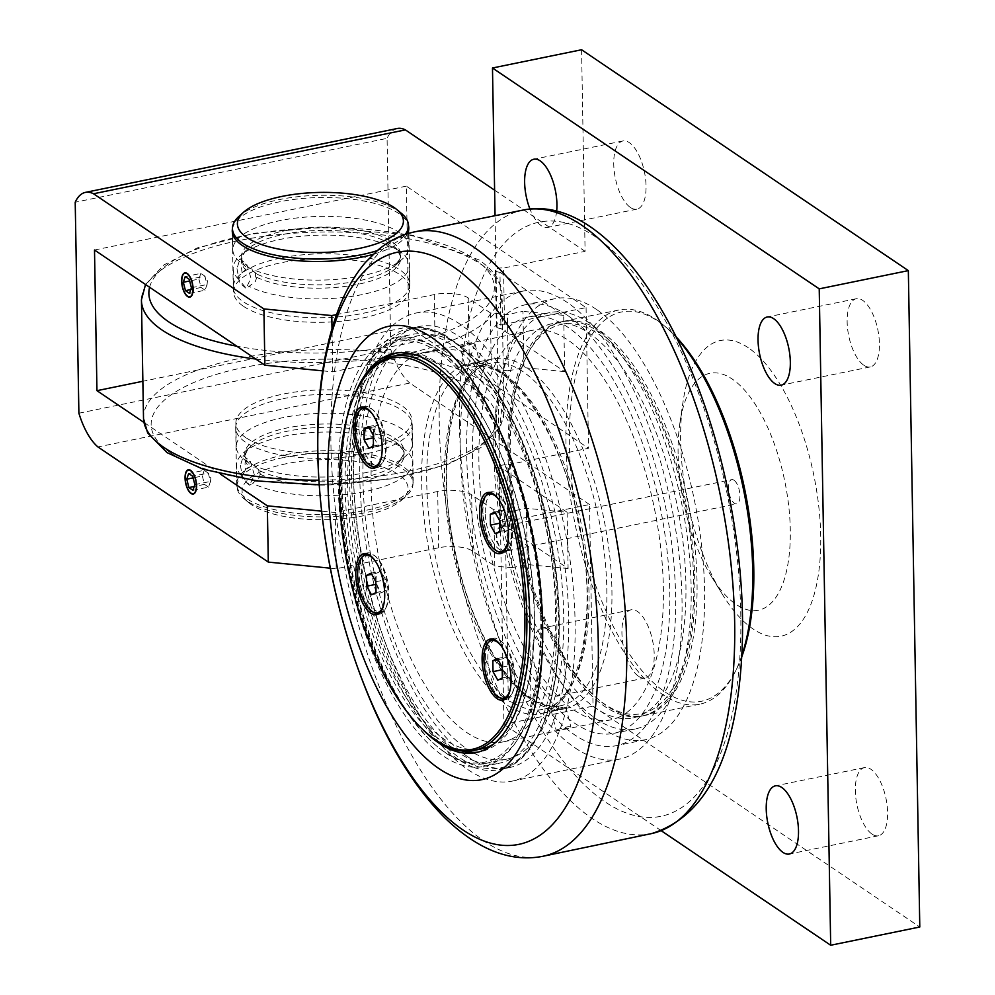 <?xml version="1.0" encoding="UTF-8"?>
<svg xmlns="http://www.w3.org/2000/svg" width="995" height="995" viewBox="0 0 995 995"><rect width="100%" height="100%" fill="white"/><g stroke="black" fill="none" stroke-linecap="round" stroke-linejoin="round"><path stroke-width="0.75" stroke-dasharray="4.97 3.73" d="M473.931 767.431A225.106 96.204 -101.6 0 0 499.129 769.682A225.106 96.204 -101.6 0 0 548.208 529.85A225.106 96.204 -101.6 0 0 408.796 328.624A225.106 96.204 -101.6 0 0 351.384 512.276A225.106 96.204 -101.6 0 0 457.625 758.961A225.106 96.204 -101.6 0 0 473.931 767.431M474.714 761.051A218.813 93.518 78.4 0 1 358.859 540.26A218.813 93.518 78.4 0 1 411.395 334.519A218.813 93.518 78.4 0 1 435.885 336.696A218.813 93.518 78.4 0 1 551.74 557.486A218.813 93.518 78.4 0 1 499.204 763.24A218.813 93.518 78.4 0 1 474.714 761.051M420.3 339.892A218.813 93.518 78.4 0 1 536.156 560.683A218.813 93.518 78.4 0 1 483.62 766.436A218.813 93.518 78.4 0 1 459.118 764.247A218.813 93.518 78.4 0 1 343.263 543.457A218.813 93.518 78.4 0 1 395.799 337.703A218.813 93.518 78.4 0 1 420.3 339.892M462.289 751.014A203.726 87.062 78.4 0 1 457.775 749.621A203.726 87.062 78.4 0 1 353.436 564.662A203.726 87.062 78.4 0 1 382.254 360.277M396.607 353.014A203.726 87.062 78.4 0 1 398.821 352.491A203.726 87.062 78.4 0 1 421.631 354.531A203.726 87.062 78.4 0 1 529.502 560.085A203.726 87.062 78.4 0 1 480.585 751.648A203.726 87.062 78.4 0 1 478.346 752.046M422.129 728.912A203.726 87.062 78.4 0 1 354.009 396.383M596.428 309.408A225.106 96.204 -101.6 0 0 554.924 298.699A225.106 96.204 -101.6 0 0 498.607 493.022A225.106 96.204 -101.6 0 0 603.754 729.024A225.106 96.204 -101.6 0 0 645.27 739.745A225.106 96.204 -101.6 0 0 701.587 545.422A225.106 96.204 -101.6 0 0 596.428 309.408M467.874 756.859A225.106 96.204 -101.6 0 0 509.378 767.58A225.106 96.204 -101.6 0 0 565.695 573.257A225.106 96.204 -101.6 0 0 460.548 337.243A225.106 96.204 -101.6 0 0 419.044 326.534A225.106 96.204 -101.6 0 0 362.727 520.858A225.106 96.204 -101.6 0 0 467.874 756.859M460.324 324.345A238.937 102.112 -101.6 0 0 416.271 312.977A238.937 102.112 -101.6 0 0 356.484 519.241A238.937 102.112 -101.6 0 0 468.098 769.757A238.937 102.112 -101.6 0 0 512.151 781.125A238.937 102.112 -101.6 0 0 571.938 574.861A238.937 102.112 -101.6 0 0 460.324 324.345M575.023 747.854A238.937 102.112 -101.6 0 0 619.077 759.222A238.937 102.112 -101.6 0 0 678.864 552.959A238.937 102.112 -101.6 0 0 567.249 302.443A238.937 102.112 -101.6 0 0 523.196 291.075A238.937 102.112 -101.6 0 0 463.409 497.338A238.937 102.112 -101.6 0 0 575.023 747.854M567.473 315.34A225.106 96.204 -101.6 0 0 525.969 304.632A225.106 96.204 -101.6 0 0 469.652 498.955A225.106 96.204 -101.6 0 0 574.799 734.957A225.106 96.204 -101.6 0 0 616.303 745.678A225.106 96.204 -101.6 0 0 672.62 551.354A225.106 96.204 -101.6 0 0 567.473 315.34M361.496 573.928A29.427 12.574 78.4 0 1 369.244 554.352A29.427 12.574 78.4 0 1 375.762 556.591A29.427 12.574 78.4 0 1 388.796 592.411A29.427 12.574 78.4 0 1 388.796 592.435A29.427 12.574 78.4 0 1 386.172 607.398A29.427 12.574 78.4 0 1 381.048 612.012A29.427 12.574 78.4 0 1 361.496 573.928M365.712 553.543A31.193 13.333 78.4 0 1 367.329 552.946A31.193 13.333 78.4 0 1 374.244 555.309A31.193 13.333 78.4 0 1 388.062 593.281A31.193 13.333 78.4 0 1 385.276 609.164A31.193 13.333 78.4 0 1 379.841 614.052A31.193 13.333 78.4 0 1 378.125 614.151M374.132 612.597A31.193 13.333 78.4 0 1 359.12 573.717A31.193 13.333 78.4 0 1 362.653 556.541M358.934 427.44A29.427 12.574 78.4 0 1 366.682 407.838A29.427 12.574 78.4 0 1 373.212 410.064A29.427 12.574 78.4 0 1 386.247 445.897A29.427 12.574 78.4 0 1 383.622 460.884A29.427 12.574 78.4 0 1 378.498 465.498A29.427 12.574 78.4 0 1 358.934 427.44M363.15 407.03A31.193 13.333 78.4 0 1 364.767 406.433A31.193 13.333 78.4 0 1 371.682 408.796A31.193 13.333 78.4 0 1 385.5 446.767A31.193 13.333 78.4 0 1 382.714 462.65A31.193 13.333 78.4 0 1 377.292 467.538A31.193 13.333 78.4 0 1 375.563 467.625M371.583 466.083A31.193 13.333 78.4 0 1 356.558 427.203A31.193 13.333 78.4 0 1 360.09 410.015M487.824 659.337A29.427 12.574 78.4 0 1 495.572 639.748A29.427 12.574 78.4 0 1 502.102 641.974A29.427 12.574 78.4 0 1 515.136 677.806A29.427 12.574 78.4 0 1 512.5 692.781A29.427 12.574 78.4 0 1 507.388 697.395A29.427 12.574 78.4 0 1 487.824 659.337M492.04 638.927A31.193 13.333 78.4 0 1 493.657 638.342A31.193 13.333 78.4 0 1 500.572 640.705A31.193 13.333 78.4 0 1 514.39 678.677A31.193 13.333 78.4 0 1 511.604 694.547A31.193 13.333 78.4 0 1 506.181 699.448A31.193 13.333 78.4 0 1 504.453 699.535M500.46 697.98A31.193 13.333 78.4 0 1 485.448 659.113A31.193 13.333 78.4 0 1 488.98 641.924M485.262 512.823A29.427 12.574 78.4 0 1 493.01 493.234A29.427 12.574 78.4 0 1 499.54 495.46A29.427 12.574 78.4 0 1 512.574 531.28A29.427 12.574 78.4 0 1 509.95 546.267A29.427 12.574 78.4 0 1 504.826 550.882A29.427 12.574 78.4 0 1 485.262 512.823M489.478 492.413A31.193 13.333 78.4 0 1 491.107 491.828A31.193 13.333 78.4 0 1 498.022 494.192A31.193 13.333 78.4 0 1 511.828 532.163A31.193 13.333 78.4 0 1 509.042 548.034A31.193 13.333 78.4 0 1 503.619 552.934A31.193 13.333 78.4 0 1 501.89 553.021M497.91 551.466A31.193 13.333 78.4 0 1 482.886 512.599A31.193 13.333 78.4 0 1 486.418 495.41M466.842 748.837A216.301 92.435 -101.6 0 0 506.729 759.135A216.301 92.435 -101.6 0 0 560.844 572.411A216.301 92.435 -101.6 0 0 459.802 345.626A216.301 92.435 -101.6 0 0 419.915 335.34A216.301 92.435 -101.6 0 0 365.799 522.064A216.301 92.435 -101.6 0 0 466.842 748.837M511.355 739.186A198.689 84.911 -101.6 0 0 544.389 520.41A198.689 84.911 -101.6 0 0 423.447 352.578A198.689 84.911 -101.6 0 0 415.276 355.29A198.689 84.911 -101.6 0 0 382.242 574.053A198.689 84.911 -101.6 0 0 503.196 741.884A198.689 84.911 -101.6 0 0 511.355 739.186M444.541 751.996A214.796 91.789 78.4 0 1 436.519 745.939A214.796 91.789 78.4 0 1 351.123 570.222A214.796 91.789 78.4 0 1 360.551 375.078A214.796 91.789 78.4 0 1 529.166 524.937A214.796 91.789 78.4 0 1 444.541 751.996M445.897 753.128A216.301 92.435 -101.6 0 0 485.784 763.426A216.301 92.435 -101.6 0 0 539.899 576.702A216.301 92.435 -101.6 0 0 438.857 349.917A216.301 92.435 -101.6 0 0 398.97 339.618A216.301 92.435 -101.6 0 0 361.322 373.56A216.301 92.435 -101.6 0 0 351.82 570.073A216.301 92.435 -101.6 0 0 437.825 747.021A216.301 92.435 -101.6 0 0 445.897 753.128M400.662 354.68A201.214 85.993 -101.6 0 0 350.327 528.382A201.214 85.993 -101.6 0 0 444.317 739.335A201.214 85.993 -101.6 0 0 481.418 748.912M493.483 744.16A201.214 85.993 -101.6 0 0 529.85 560.521A201.214 85.993 -101.6 0 0 437.775 364.257A201.214 85.993 -101.6 0 0 413.634 354.307M358.076 387.801A201.214 85.993 -101.6 0 0 349.233 570.608A201.214 85.993 -101.6 0 0 429.231 735.205M461.357 366.284A178.578 76.316 -101.6 0 0 421.681 482.786A178.578 76.316 -101.6 0 0 507.438 705.231A178.578 76.316 -101.6 0 0 540.36 713.738A178.578 76.316 -101.6 0 0 579.289 523.482A178.578 76.316 -101.6 0 0 468.695 363.847A178.578 76.316 -101.6 0 0 461.357 366.284M478.956 362.678C470.685 365.551 466.232 366.458 465.585 365.414L475.299 362.814C479.167 362.018 480.386 361.969 478.956 362.678L479.602 362.242L474.739 342.815M460.722 345.974C461.357 347.006 465.809 346.086 474.093 343.238C475.523 342.529 474.304 342.566 470.436 343.362L460.088 346.459L464.963 365.911L465.585 365.414M485.858 361.26A178.578 76.316 -101.6 0 0 446.183 477.774A178.578 76.316 -101.6 0 0 531.939 700.219A178.578 76.316 -101.6 0 0 564.874 708.714A178.578 76.316 -101.6 0 0 603.791 518.457A178.578 76.316 -101.6 0 0 493.197 358.834A178.578 76.316 -101.6 0 0 485.858 361.26M551.939 710.442L558.755 709.609L565.931 707.209L561.578 707.532L551.939 710.442M650.083 713.328A201.214 85.993 -101.6 0 0 683.528 491.779A201.214 85.993 -101.6 0 0 561.056 321.833A201.214 85.993 -101.6 0 0 552.785 324.569A201.214 85.993 -101.6 0 0 519.328 546.106A201.214 85.993 -101.6 0 0 641.812 716.064A201.214 85.993 -101.6 0 0 650.083 713.328M509.241 456.63A198.689 84.911 78.4 0 1 526.977 355.464A198.689 84.911 78.4 0 1 684.622 501.903A198.689 84.911 78.4 0 1 597.249 698.527A198.689 84.911 78.4 0 1 509.241 456.63M474.093 343.238L474.727 342.802M556.802 729.882C565.073 727.022 569.538 726.114 570.172 727.134C561.814 729.696 557.362 730.604 556.802 729.882L556.155 730.318L551.292 710.878M565.931 707.209L570.794 726.649L570.172 727.134M641.166 715.156A201.214 85.993 -101.6 0 0 674.622 493.607A201.214 85.993 -101.6 0 0 552.15 323.649A201.214 85.993 -101.6 0 0 543.879 326.385A201.214 85.993 -101.6 0 0 510.423 547.934A201.214 85.993 -101.6 0 0 632.895 717.893A201.214 85.993 -101.6 0 0 641.166 715.156M643.902 726.089A212.532 90.831 -101.6 0 0 679.237 492.077A212.532 90.831 -101.6 0 0 549.874 312.567A212.532 90.831 -101.6 0 0 541.143 315.452A212.532 90.831 -101.6 0 0 505.808 549.464A212.532 90.831 -101.6 0 0 635.171 728.974A212.532 90.831 -101.6 0 0 643.902 726.089M622.522 730.467A212.532 90.831 -101.6 0 0 657.857 496.455A212.532 90.831 -101.6 0 0 528.494 316.945A212.532 90.831 -101.6 0 0 519.751 319.843A212.532 90.831 -101.6 0 0 484.416 553.842A212.532 90.831 -101.6 0 0 613.778 733.352A212.532 90.831 -101.6 0 0 622.522 730.467M619.176 717.096A198.689 84.911 -101.6 0 0 652.21 498.333A198.689 84.911 -101.6 0 0 531.268 330.502A198.689 84.911 -101.6 0 0 523.096 333.201A198.689 84.911 -101.6 0 0 490.062 551.976A198.689 84.911 -101.6 0 0 611.005 719.808A198.689 84.911 -101.6 0 0 619.176 717.096M245.914 437.688A88.033 31.865 179 0 1 235.865 423.248A88.033 31.865 179 0 1 323.325 389.853A88.033 31.865 179 0 1 411.905 420.176A88.033 31.865 179 0 1 364.73 449.317A88.033 31.865 179 0 1 245.914 437.688M243.626 306.41A88.033 31.865 -1 0 0 362.441 318.039A88.033 31.865 -1 0 0 409.604 288.898A88.033 31.865 -1 0 0 321.037 258.576A88.033 31.865 -1 0 0 233.576 291.97A88.033 31.865 -1 0 0 243.626 306.41M245.641 269.794L242.096 272.642L238.638 279.309L246.262 288.339L249.073 286.361L255.317 281.573L256.822 277.356L256.76 274.035L248.75 267.605A88.033 31.865 -1 0 0 361.707 275.851A88.033 31.865 -1 0 0 402.179 259.197A88.033 31.865 -1 0 0 408.87 246.698A88.033 31.865 -1 0 0 320.303 216.388A88.033 31.865 -1 0 0 232.842 249.77A88.033 31.865 -1 0 0 238.315 260.553L245.765 266.66C240.168 261.946 240.703 256.175 247.369 249.347A79.749 28.867 -1 0 0 245.641 269.794L245.578 266.486A79.749 28.867 179 0 1 323.45 227.071A79.749 28.867 179 0 1 394.667 265.876A79.749 28.867 179 0 1 330.614 284.47A79.749 28.867 179 0 1 256.76 274.035M238.638 279.309A88.033 31.865 179 0 1 233.166 268.526A88.033 31.865 179 0 1 239.857 256.038A88.033 31.865 179 0 1 320.626 235.131A88.033 31.865 179 0 1 402.079 253.203A88.033 31.865 179 0 1 409.206 265.454A88.033 31.865 179 0 1 362.031 294.607A88.033 31.865 179 0 1 249.073 286.361M245.541 469.565L242.071 476.219A88.033 31.865 179 0 1 236.611 465.449A88.033 31.865 179 0 1 243.29 452.961A88.033 31.865 179 0 1 324.071 432.054A88.033 31.865 179 0 1 405.512 450.126A88.033 31.865 179 0 1 412.639 462.376A88.033 31.865 179 0 1 365.463 491.518A88.033 31.865 179 0 1 252.519 483.271L258.75 478.495L260.255 474.267L260.205 470.958L252.183 464.516L243.651 455.685L241.748 457.464L249.21 463.57C243.601 458.894 244.136 453.123 250.815 446.27A79.749 28.867 -1 0 0 249.073 466.717L245.541 469.565A15.087 6.455 78.4 0 1 245.379 460.237M260.255 474.267A79.749 28.867 -1 0 0 364.083 480.647A79.749 28.867 -1 0 0 397.776 443.695C404.032 452.451 407.415 449.603 398.099 462.799A79.749 28.867 179 0 0 326.882 423.982A79.749 28.867 179 0 0 249.024 463.396L249.073 466.717M252.183 464.516A88.033 31.865 -1 0 0 365.14 472.762A88.033 31.865 -1 0 0 405.624 456.108A88.033 31.865 -1 0 0 412.316 443.621A88.033 31.865 -1 0 0 323.736 413.298A88.033 31.865 -1 0 0 236.275 446.693A88.033 31.865 -1 0 0 241.748 457.464M242.071 476.219L249.708 485.249L252.519 483.271M284.147 457.401A88.033 31.865 179 0 1 413.012 483.471A88.033 31.865 179 0 1 406.321 495.958A88.033 31.865 179 0 1 365.837 512.612A88.033 31.865 179 0 1 244.098 498.793A88.033 31.865 179 0 1 236.972 486.543A88.033 31.865 179 0 1 284.147 457.401M401.383 213.353A88.033 31.865 -1 0 0 279.645 199.535A88.033 31.865 -1 0 0 239.161 216.189M377.254 250.628A88.033 31.865 -1 0 0 405.239 234.459M248.75 267.605L240.205 258.762L238.315 260.553M286.56 463.67A82.995 30.037 -1 0 0 248.8 502.699A82.995 30.037 -1 0 0 325.601 519.738A82.995 30.037 -1 0 0 401.756 500.025A82.995 30.037 -1 0 0 381.048 466.667A82.995 30.037 -1 0 0 286.56 463.67M242.096 272.642A15.087 6.455 78.4 0 1 241.934 263.314M236.984 268.662L239.534 282.692L246.039 288.376L250.989 278.127L246.822 264.421L239.982 258.812L236.984 268.662M255.143 272.244A15.087 6.455 78.4 0 1 255.628 277.182A15.087 6.455 78.4 0 1 255.317 281.573M258.588 469.167A15.087 6.455 78.4 0 1 259.061 474.093A15.087 6.455 78.4 0 1 258.75 478.495M240.417 465.573L242.967 479.615L249.484 485.299L254.421 475.05L250.267 461.344L243.427 455.722L240.417 465.573M187.271 295.975A12.363 5.286 78.4 0 1 181.948 281.05A12.363 5.286 78.4 0 1 182.956 274.943M185.045 272.854A12.363 5.286 78.4 0 1 185.207 272.817A12.363 5.286 78.4 0 1 192.856 283.873A12.363 5.286 78.4 0 1 190.169 297.045A12.363 5.286 78.4 0 1 190.008 297.07M189.51 293.388L205.107 290.204L206.997 284.533L204.858 276.137L189.261 279.321M191.401 287.729L206.997 284.533L206.985 285.64L207.408 280.888L204.858 276.137L200.816 273.401L185.219 276.598M200.816 273.401L198.913 279.073L189.684 280.963M198.913 279.073L201.065 287.468L205.107 290.204M201.065 287.468L190.791 289.57M190.704 492.886A12.363 5.286 78.4 0 1 185.381 477.961A12.363 5.286 78.4 0 1 186.401 471.854M188.478 469.764A12.363 5.286 78.4 0 1 188.64 469.727A12.363 5.286 78.4 0 1 196.301 480.784A12.363 5.286 78.4 0 1 193.602 493.955A12.363 5.286 78.4 0 1 193.44 493.98M192.943 490.311L208.54 487.115L210.442 481.443L208.291 473.048L192.694 476.244M194.846 484.64L210.442 481.443L210.43 482.55L210.853 477.799L208.415 473.259L204.249 470.312L188.652 473.508M204.249 470.312L202.346 475.983L193.117 477.874M202.346 475.983L204.497 484.378L208.54 487.115M204.497 484.378L194.224 486.48M500.274 523.096L505.037 531.666L509.602 529.415L509.415 518.582L504.652 510.012L500.087 512.276L499.664 523.221M495.236 533.681L505.037 531.666M499.801 531.417L509.602 529.415M499.614 520.596L509.415 518.582M494.851 512.027L504.652 510.012M495.51 513.209L500.087 512.276M499.44 500.473A29.427 12.574 78.4 0 1 508.694 532.076A29.427 12.574 78.4 0 1 507.885 541.69M373.946 437.713L378.709 446.282L383.274 444.019L383.087 433.198L378.324 424.629L373.759 426.88L373.336 437.837M368.909 448.285L378.709 446.282M373.473 446.034L383.274 444.019M373.287 435.201L383.087 433.198M368.523 426.631L378.324 424.629M369.182 427.825L373.759 426.88M373.113 415.089A29.427 12.574 78.4 0 1 382.366 446.693A29.427 12.574 78.4 0 1 381.545 456.307M376.496 584.214L381.259 592.796L385.836 590.545L385.65 579.724L380.886 571.142L376.309 573.394L375.886 584.339M371.458 594.799L381.259 592.796M376.035 592.547L385.836 590.545M375.849 581.727L385.65 579.724M371.085 573.157L380.886 571.142M371.744 574.326L376.309 573.394M375.662 561.603A29.427 12.574 78.4 0 1 384.928 593.231A29.427 12.574 78.4 0 1 384.107 602.821M502.823 669.61L507.587 678.18L512.164 675.928L511.977 665.108L507.214 656.526L502.637 658.789L502.226 669.735M497.786 680.194L507.587 678.18M502.363 677.943L512.164 675.928M502.176 667.11L511.977 665.108M497.413 658.541L507.214 656.526M498.072 659.722L502.637 658.789M501.99 646.986A29.427 12.574 78.4 0 1 511.256 678.602A29.427 12.574 78.4 0 1 510.435 688.204M142.173 381.408L408.821 326.795L588.53 448.272L506.977 464.976L507.96 521.231L589.513 504.527L593.032 706.139L503.93 724.385L495.05 215.417M504.527 324.32A6.032 2.189 -1 0 0 496.368 326.509A6.032 2.189 -1 0 0 500.933 328.537L499.95 272.282A6.032 2.189 179 0 1 495.386 270.242A6.032 2.189 179 0 1 503.545 268.053L504.527 324.32L586.08 307.617L406.358 186.14L408.821 326.795M406.358 186.14L94.5 250.019M78.891 413.211L390.761 349.332L387.08 138.355L75.21 202.234M508.333 370.824L523.917 367.628L522.947 311.36L507.351 314.557L490.373 312.903L491.356 369.157L508.333 370.824L507.351 314.557M322.678 370.849L332.765 371.831L435.238 350.849A25.149 9.104 179 0 1 469.18 354.17L491.356 369.157M490.373 312.903L468.197 297.915A25.149 9.104 -1 0 0 434.255 294.582L336.497 314.607M332.765 371.831L332.007 328.35M232.469 228.614A88.281 31.952 179 0 1 279.57 201.798A88.281 31.952 179 0 1 408.51 225.542M407.452 233.738A88.281 31.952 179 0 1 373.125 254.359M280.553 258.066A88.281 31.952 -1 0 0 233.24 287.294A88.281 31.952 -1 0 0 362.478 313.437A88.281 31.952 -1 0 0 409.778 284.209A88.281 31.952 -1 0 0 280.553 258.066M581.577 49.75L585.097 251.349L503.545 268.053M586.08 307.617L588.53 448.272M661.252 830.725L503.93 724.385M548.407 629.736A34.8 14.875 78.4 0 1 564.662 666.215A34.8 14.875 78.4 0 1 555.956 696.264A34.8 14.875 78.4 0 1 549.538 694.597A34.8 14.875 78.4 0 1 533.283 658.118A34.8 14.875 78.4 0 1 541.989 628.081A34.8 14.875 78.4 0 1 548.407 629.736M556.653 211.189A34.8 14.875 78.4 0 1 547.772 227.407A34.8 14.875 78.4 0 1 541.355 225.753A34.8 14.875 78.4 0 1 529.962 209.037M499.95 272.282L563.68 315.353L564.662 371.62L500.933 328.537M567.113 512.276L568.095 568.531L504.365 525.459L503.383 469.192L567.113 512.276L526.38 508.283L510.783 511.48L493.806 509.813L494.789 566.068L511.766 567.735L510.783 511.48M741.772 656.787A198.689 84.911 78.4 0 1 736.039 670.108A198.689 84.911 78.4 0 1 634.474 661.24A198.689 84.911 78.4 0 1 569.389 444.305A198.689 84.911 78.4 0 1 665.767 327.044A198.689 84.911 78.4 0 1 676.277 337.031M511.766 567.735L527.362 564.538L526.38 508.283M503.383 469.192A6.032 2.189 179 0 1 498.831 467.152A6.032 2.189 179 0 1 506.977 464.976M507.96 521.231A6.032 2.189 -1 0 0 499.801 523.42A6.032 2.189 -1 0 0 504.365 525.459M330.24 568.17L336.21 568.754L438.671 547.76A25.149 9.104 179 0 1 472.625 551.081L494.789 566.068M493.806 509.813L471.642 494.826A25.149 9.104 -1 0 0 437.688 491.505L335.228 512.487L321.485 511.144M336.21 568.754L335.228 512.487M283.003 398.709A88.281 31.952 179 0 1 412.241 424.865A88.281 31.952 179 0 1 324.519 458.347A88.281 31.952 179 0 1 235.703 427.937A88.281 31.952 179 0 1 283.003 398.709M283.985 454.976A88.281 31.952 -1 0 0 236.686 484.204A88.281 31.952 -1 0 0 365.911 510.348A88.281 31.952 -1 0 0 413.211 481.12A88.281 31.952 -1 0 0 283.985 454.976M509.602 701.463L513.121 702.582C522.785 703.564 528.731 702.346 530.944 698.938L526.131 695.692C516.455 694.05 510.51 695.256 508.308 699.336L509.602 701.463M527.014 545.757L528.283 546.553L510.248 550.247L505.647 546.939L511.617 537.375C517.674 539.166 522.81 541.964 527.014 545.757M510.298 455.387A201.214 85.993 -101.6 0 0 599.425 700.356A201.214 85.993 -101.6 0 0 644.039 715.604A201.214 85.993 -101.6 0 0 697.022 581.59A201.214 85.993 -101.6 0 0 563.282 321.373A201.214 85.993 -101.6 0 0 528.258 352.939A201.214 85.993 -101.6 0 0 510.298 455.387M741.847 655.469A201.214 85.993 78.4 0 1 734.745 672.632A201.214 85.993 78.4 0 1 699.721 704.199A201.214 85.993 78.4 0 1 565.993 443.981A201.214 85.993 78.4 0 1 618.977 309.967A201.214 85.993 78.4 0 1 663.59 325.216A201.214 85.993 78.4 0 1 676.861 338.213M502.326 527.673A12.363 5.286 78.4 0 1 508.097 540.646A12.363 5.286 78.4 0 1 505.012 551.317A12.363 5.286 78.4 0 1 502.724 550.732A12.363 5.286 78.4 0 1 499.987 547.524A12.363 5.286 78.4 0 1 496.915 532.561A12.363 5.286 78.4 0 1 500.05 527.089A12.363 5.286 78.4 0 1 502.326 527.673M733.999 480.224A12.363 5.286 -101.6 0 0 731.723 479.64A12.363 5.286 -101.6 0 0 728.626 490.311A12.363 5.286 -101.6 0 0 734.397 503.283A12.363 5.286 -101.6 0 0 736.686 503.868A12.363 5.286 -101.6 0 0 739.77 493.184A12.363 5.286 -101.6 0 0 733.999 480.224M678.105 453.832A120.905 51.665 78.4 0 1 679.921 422.937A120.905 51.665 78.4 0 1 732.233 379.058A120.905 51.665 78.4 0 1 789.296 554.078A120.905 51.665 78.4 0 1 711.338 576.366A120.905 51.665 78.4 0 1 678.105 453.832M872.043 834.108A34.8 14.875 -101.6 0 0 878.461 835.763A34.8 14.875 -101.6 0 0 886.035 798.699A34.8 14.875 -101.6 0 0 864.493 767.593A34.8 14.875 -101.6 0 0 855.787 797.629A34.8 14.875 -101.6 0 0 872.043 834.108M863.859 365.264A34.8 14.875 -101.6 0 0 870.277 366.919A34.8 14.875 -101.6 0 0 877.851 329.842A34.8 14.875 -101.6 0 0 856.309 298.736A34.8 14.875 -101.6 0 0 847.603 328.785A34.8 14.875 -101.6 0 0 863.859 365.264M630.457 207.507A34.8 14.875 -101.6 0 0 636.875 209.161A34.8 14.875 -101.6 0 0 644.461 172.085A34.8 14.875 -101.6 0 0 622.907 140.979A34.8 14.875 -101.6 0 0 614.201 171.016A34.8 14.875 -101.6 0 0 630.457 207.507M638.641 676.351A34.8 14.875 -101.6 0 0 645.058 678.005A34.8 14.875 -101.6 0 0 652.645 640.929A34.8 14.875 -101.6 0 0 631.091 609.823A34.8 14.875 -101.6 0 0 622.385 639.872A34.8 14.875 -101.6 0 0 638.641 676.351M593.032 706.139L919.79 927.004M563.68 315.353L522.947 311.36M564.662 371.62L523.917 367.628M568.095 568.531L527.362 564.538M748.228 347.715A150.904 64.488 -101.6 0 0 682.931 402.49A150.904 64.488 -101.6 0 0 722.159 593.978A150.904 64.488 -101.6 0 0 819.457 566.167A150.904 64.488 -101.6 0 0 748.228 347.715M494.602 190.182L585.097 251.349M397.291 128.504A55.484 23.718 -101.6 0 0 387.08 138.355M589.513 504.527L409.803 383.05L97.933 446.942M390.761 349.332A55.484 23.718 -101.6 0 0 409.803 383.05M220.43 474.142L143.927 422.427M475.137 765.69A223.589 95.557 -101.6 0 0 557.2 585.508A223.589 95.557 -101.6 0 0 435.462 332.069A223.589 95.557 -101.6 0 0 353.399 512.251A223.589 95.557 -101.6 0 0 475.137 765.69M414.306 231.934A318.723 136.215 -101.6 0 0 330.925 444.106A318.723 136.215 -101.6 0 0 542.213 856.421M651.8 833.536A318.313 136.029 78.4 0 1 439.243 422.091A318.313 136.029 78.4 0 1 524.042 209.883M459.404 424.119A303.226 129.586 -101.6 0 0 605.035 801.833A303.226 129.586 -101.6 0 0 740.79 614.313A303.226 129.586 -101.6 0 0 595.159 236.599A303.226 129.586 -101.6 0 0 459.404 424.119M170.879 453.048A172.757 62.523 -1 0 0 404.045 475.896A172.757 62.523 -1 0 0 476.891 390.376A172.757 62.523 -1 0 0 243.725 367.528A172.757 62.523 -1 0 0 170.879 453.048M143.516 418.634A180.294 65.26 179 0 1 279.284 352.28A180.294 65.26 179 0 1 483.458 382.142A180.294 65.26 179 0 1 504.042 412.34A180.294 65.26 179 0 1 318.773 480.175M255.777 359.033A180.294 65.26 -1 0 0 501.965 293.513A180.294 65.26 -1 0 0 481.406 264.583A180.294 65.26 -1 0 0 278.936 234.534A180.294 65.26 -1 0 0 141.439 299.806M149.598 287.269A172.757 62.523 179 0 1 288.115 229.596A172.757 62.523 179 0 1 474.603 259.098A172.757 62.523 179 0 1 441.855 333.499A172.757 62.523 179 0 1 236.798 346.198M256.822 277.356A79.749 28.867 -1 0 0 360.65 283.737A79.749 28.867 -1 0 0 394.331 246.785A79.749 28.867 -1 0 0 320.552 230.417A79.749 28.867 -1 0 0 247.369 249.347L239.857 256.038M405.512 450.126L397.776 443.695A79.749 28.867 -1 0 0 323.984 427.328A79.749 28.867 -1 0 0 250.815 446.27L243.29 452.961M405.624 456.108L398.099 462.799A79.749 28.867 179 0 1 334.046 481.381A79.749 28.867 179 0 1 260.205 470.958M469.18 354.17L468.197 297.915M434.255 294.582L435.238 350.849M472.625 551.081L471.642 494.826M437.688 491.505L438.671 547.76M526.131 695.692A174.797 74.7 78.4 0 1 446.606 511.579A174.797 74.7 78.4 0 1 490.622 363.212A174.797 74.7 78.4 0 1 598.878 519.465A174.797 74.7 78.4 0 1 560.77 705.704A174.797 74.7 78.4 0 1 530.944 698.938L528.283 546.553L736.686 503.868M513.121 702.582A174.797 74.7 -101.6 0 0 542.947 709.36A174.797 74.7 -101.6 0 0 581.055 523.121A174.797 74.7 -101.6 0 0 472.799 366.869A174.797 74.7 -101.6 0 0 428.783 515.236A174.797 74.7 -101.6 0 0 508.308 699.336L505.647 546.939M509.378 767.58L499.129 769.682C551.715 761.697 574.476 645.519 548.631 527.624C525.348 410.699 459.653 315.539 408.796 328.624L419.044 326.534M483.62 766.436L499.204 763.24M395.799 337.703L411.395 334.519M476.132 752.568L480.585 751.648M394.368 353.399L398.821 352.491M523.196 291.075L416.271 312.977M619.077 759.222L512.151 781.125M554.924 298.699L525.969 304.632M645.27 739.745L616.303 745.678M375.762 556.591L374.244 555.309M386.172 607.398L385.276 609.164M373.212 410.064L371.682 408.796M383.622 460.884L382.714 462.65M502.102 641.974L500.572 640.705M512.5 692.781L511.604 694.547M499.54 495.46L498.022 494.192M509.95 546.267L509.042 548.034M364.767 406.433L361.434 407.117M377.292 467.538L373.946 468.222M491.107 491.828L487.761 492.513M503.619 552.934L500.274 553.618M367.329 552.946L363.983 553.63M379.841 614.052L376.508 614.736M493.657 638.342L490.324 639.026M506.181 699.448L502.836 700.132M436.519 745.939L437.825 747.021M360.551 375.078L361.322 373.56M419.915 335.34L398.97 339.618M506.729 759.135L485.784 763.426M493.197 358.834L468.695 363.847M564.874 708.714L540.36 713.738M561.056 321.833L552.15 323.649M641.812 716.064L632.895 717.893M549.874 312.567L528.494 316.945M635.171 728.974L613.778 733.352M531.268 330.502L423.447 352.578M611.005 719.808L503.196 741.884M145.519 284.508L163.802 264.993L197.358 247.879L254.322 233.265L321.037 227.395L412.639 235.218L478.956 259.882C497.45 272.754 502.015 285.453 501.965 293.513L504.042 412.34L500.51 426.556L481.679 447.153L448.123 464.267L391.147 478.894L319.084 484.814M409.604 288.898L409.206 265.454M233.576 291.97L233.166 268.526M402.079 253.203L394.331 246.785C404.094 259.645 400.624 256.921 394.667 265.876L402.179 259.197M412.316 443.621L411.905 420.176M236.275 446.693L235.865 423.248M413.012 483.471L412.639 462.376M236.972 486.543L236.611 465.449M408.87 246.698L408.584 230.355M232.842 249.77L232.556 233.427M401.756 500.025L406.321 495.958M248.8 502.699L244.098 498.793M496.368 326.509L495.386 270.242M232.258 231.027L233.24 287.294M408.796 227.942L409.778 284.209M499.801 523.42L498.831 467.152M235.703 427.937L236.686 484.204M412.241 424.865L413.211 481.12M530.708 697.769C541.616 705.007 551.64 707.644 560.77 705.704L542.947 709.36C579.413 705.654 599.537 614.661 578.605 521.927C560.832 429.74 507.326 356.148 472.799 366.869L490.622 363.212C454.143 366.919 434.031 457.899 454.964 550.633C468.458 617.348 500.099 677.968 530.708 697.769M597.249 698.527L599.425 700.356M526.977 355.464L528.258 352.939M618.977 309.967L563.282 321.373M699.721 704.199L644.039 715.604M665.767 327.044L663.59 325.216M736.039 670.108L734.745 672.632M496.915 532.561L495.945 540.559L499.987 547.524M505.012 551.317L510.248 550.247M500.05 527.089L731.723 479.64M864.493 767.593L775.391 785.839M878.461 835.763L789.346 854.021M856.309 298.736L767.207 316.995M870.277 366.919L781.162 385.177M622.907 140.979L533.805 159.237M636.875 209.161L547.772 227.407M631.091 609.823L541.989 628.081M645.058 678.005L555.956 696.264M711.338 576.366L722.159 593.978M679.921 422.937L682.931 402.49"/><path stroke-width="1.49" d="M382.254 360.277A203.726 87.062 78.4 0 1 396.607 353.014M478.346 752.046A203.726 87.062 78.4 0 1 462.289 751.014M354.009 396.383A203.726 87.062 78.4 0 1 394.368 353.399A203.726 87.062 78.4 0 1 417.179 355.439A203.726 87.062 78.4 0 1 525.049 561.006A203.726 87.062 78.4 0 1 476.132 752.568A203.726 87.062 78.4 0 1 453.322 750.529A203.726 87.062 78.4 0 1 422.129 728.912M431.482 337.317A231.387 98.891 -101.6 0 0 327.89 480.411A231.387 98.891 -101.6 0 0 439.019 768.65A231.387 98.891 -101.6 0 0 542.611 625.556A231.387 98.891 -101.6 0 0 431.482 337.317M378.125 614.151A31.193 13.333 78.4 0 1 374.132 612.597M362.653 556.541A31.193 13.333 78.4 0 1 365.712 553.543M375.563 467.625A31.193 13.333 78.4 0 1 371.583 466.083M360.09 410.015A31.193 13.333 78.4 0 1 363.15 407.03M504.453 699.535A31.193 13.333 78.4 0 1 500.46 697.98M488.98 641.924A31.193 13.333 78.4 0 1 492.04 638.927M501.89 553.021A31.193 13.333 78.4 0 1 497.91 551.466M486.418 495.41A31.193 13.333 78.4 0 1 489.478 492.413M353.225 427.887A31.193 13.333 78.4 0 1 361.434 407.117A31.193 13.333 78.4 0 1 380.749 435.002A31.193 13.333 78.4 0 1 373.946 468.222A31.193 13.333 78.4 0 1 353.225 427.887M479.553 513.283A31.193 13.333 78.4 0 1 487.761 492.513A31.193 13.333 78.4 0 1 507.077 520.385A31.193 13.333 78.4 0 1 500.274 553.618A31.193 13.333 78.4 0 1 479.553 513.283M355.775 574.401A31.193 13.333 78.4 0 1 363.983 553.63A31.193 13.333 78.4 0 1 383.299 581.515A31.193 13.333 78.4 0 1 376.508 614.736A31.193 13.333 78.4 0 1 355.775 574.401M482.102 659.797A31.193 13.333 78.4 0 1 490.324 639.026A31.193 13.333 78.4 0 1 509.639 666.899A31.193 13.333 78.4 0 1 502.836 700.132A31.193 13.333 78.4 0 1 482.102 659.797M427.925 734.123A199.696 85.346 78.4 0 1 348.524 570.744A199.696 85.346 78.4 0 1 357.304 389.319A199.696 85.346 78.4 0 1 514.067 528.644A199.696 85.346 78.4 0 1 435.387 739.758A199.696 85.346 78.4 0 1 427.925 734.123L429.231 735.205A201.214 85.993 -101.6 0 0 436.743 740.889A201.214 85.993 -101.6 0 0 473.844 750.466L481.418 748.912A201.214 85.993 -101.6 0 0 493.483 744.16M413.634 354.307A201.214 85.993 -101.6 0 0 400.662 354.68L393.1 356.235A201.214 85.993 -101.6 0 0 358.076 387.801L357.304 389.319M473.844 750.466A201.214 85.993 -101.6 0 0 524.191 576.764A201.214 85.993 -101.6 0 0 430.201 365.812A201.214 85.993 -101.6 0 0 393.1 356.235M281.896 196.425A82.995 30.037 179 0 1 396.682 209.46A82.995 30.037 179 0 1 320.937 252.494A82.995 30.037 179 0 1 243.725 212.122A82.995 30.037 179 0 1 281.896 196.425M243.725 212.122L239.161 216.189A88.033 31.865 -1 0 0 232.469 228.676A88.033 31.865 -1 0 0 361.334 254.745A88.033 31.865 -1 0 0 377.254 250.628M405.239 234.459A88.033 31.865 -1 0 0 408.51 225.604A88.033 31.865 -1 0 0 401.383 213.353L396.682 209.46M181.799 281.224A12.002 5.124 78.4 0 1 182.869 275.117A12.002 5.124 78.4 0 1 192.396 283.961A12.002 5.124 78.4 0 1 187.11 295.838A12.002 5.124 78.4 0 1 181.799 281.224M182.956 274.943A12.363 5.286 78.4 0 1 183.055 274.757A12.363 5.286 78.4 0 1 185.045 272.854M190.008 297.07A12.363 5.286 78.4 0 1 187.421 296.1A12.363 5.286 78.4 0 1 187.271 295.975M189.51 293.388L185.468 290.664L183.316 282.257L185.219 276.598L189.261 279.321L191.401 287.729L189.51 293.388M189.684 280.963L183.316 282.257M190.791 289.57L185.468 290.664M185.232 478.147A12.002 5.124 78.4 0 1 186.301 472.028A12.002 5.124 78.4 0 1 195.828 480.883A12.002 5.124 78.4 0 1 190.542 492.761A12.002 5.124 78.4 0 1 185.232 478.147M186.401 471.854A12.363 5.286 78.4 0 1 186.488 471.667A12.363 5.286 78.4 0 1 188.478 469.764M193.44 493.98A12.363 5.286 78.4 0 1 190.866 493.022A12.363 5.286 78.4 0 1 190.704 492.886M192.943 490.311L188.901 487.575L186.761 479.18L188.652 473.508L192.694 476.244L194.846 484.64L192.943 490.311M193.117 477.874L186.761 479.18M194.224 486.48L188.901 487.575M490.473 525.111L490.286 514.278L494.851 512.027L499.614 520.596L499.801 531.417L495.236 533.681L490.473 525.111L499.664 523.221M490.286 514.278L495.51 513.209M507.885 541.69A29.427 12.574 78.4 0 1 500.945 551.678A29.427 12.574 78.4 0 1 481.393 513.619A29.427 12.574 78.4 0 1 489.142 494.017A29.427 12.574 78.4 0 1 499.44 500.473M364.145 439.715L363.946 428.895L368.523 426.631L373.287 435.201L373.473 446.034L368.909 448.285L364.145 439.715L373.336 437.837M363.946 428.895L369.182 427.825M381.545 456.307A29.427 12.574 78.4 0 1 374.617 466.294A29.427 12.574 78.4 0 1 355.066 428.223A29.427 12.574 78.4 0 1 362.814 408.634A29.427 12.574 78.4 0 1 373.113 415.089M366.695 586.229L366.508 575.396L371.085 573.157L375.849 581.727L376.035 592.547L371.458 594.799L366.695 586.229L375.886 584.339M366.508 575.396L371.744 574.326M384.107 602.821A29.427 12.574 78.4 0 1 377.18 612.808A29.427 12.574 78.4 0 1 357.615 574.724A29.427 12.574 78.4 0 1 365.364 555.148A29.427 12.574 78.4 0 1 375.662 561.603M493.022 671.625L492.836 660.792L497.413 658.541L502.176 667.11L502.363 677.943L497.786 680.194L493.022 671.625L502.226 669.735M492.836 660.792L498.072 659.722M510.435 688.204A29.427 12.574 78.4 0 1 503.507 698.192A29.427 12.574 78.4 0 1 483.943 660.133A29.427 12.574 78.4 0 1 491.692 640.531A29.427 12.574 78.4 0 1 501.99 646.986M143.927 422.427L96.95 390.674L142.173 381.408M96.95 390.674L94.5 250.019L264.881 365.19L322.678 370.849M336.497 314.607L331.783 315.577L263.899 308.923L93.518 193.764A55.484 23.718 78.4 0 0 85.421 192.383A55.484 23.718 78.4 0 0 75.21 202.234L78.891 413.211A55.484 23.718 78.4 0 0 97.933 446.942L268.314 562.1L330.24 568.17M181.625 281.112A12.363 5.286 78.4 0 1 184.883 272.879A12.363 5.286 78.4 0 1 193.105 288.873A12.363 5.286 78.4 0 1 189.846 297.107A12.363 5.286 78.4 0 1 181.625 281.112M332.007 328.35L331.783 315.577M263.899 308.923L264.881 365.19M408.51 225.542A88.281 31.952 179 0 1 408.796 227.942A88.281 31.952 179 0 1 407.452 233.738M373.125 254.359A88.281 31.952 179 0 1 281.1 258.675A88.281 31.952 179 0 1 232.258 231.027A88.281 31.952 179 0 1 232.469 228.614M495.05 215.417L492.475 67.996L819.221 288.861L830.688 945.25L661.252 830.725M830.688 945.25L919.79 927.004L908.336 270.615L581.577 49.75L492.475 67.996M529.962 209.037A34.8 14.875 78.4 0 1 533.805 159.237A34.8 14.875 78.4 0 1 540.223 160.892A34.8 14.875 78.4 0 1 556.653 211.189M773.612 318.649A34.8 14.875 78.4 0 1 789.868 355.128A34.8 14.875 78.4 0 1 781.162 385.177A34.8 14.875 78.4 0 1 774.744 383.51A34.8 14.875 78.4 0 1 758.501 347.031A34.8 14.875 78.4 0 1 767.207 316.995A34.8 14.875 78.4 0 1 773.612 318.649M781.796 787.493A34.8 14.875 78.4 0 1 798.052 823.984A34.8 14.875 78.4 0 1 789.346 854.021A34.8 14.875 78.4 0 1 782.928 852.367A34.8 14.875 78.4 0 1 766.685 815.875A34.8 14.875 78.4 0 1 775.391 785.839A34.8 14.875 78.4 0 1 781.796 787.493M676.277 337.031A198.689 84.911 78.4 0 1 741.772 656.787M185.058 478.035A12.363 5.286 78.4 0 1 188.316 469.789A12.363 5.286 78.4 0 1 196.537 485.784A12.363 5.286 78.4 0 1 193.279 494.03A12.363 5.286 78.4 0 1 185.058 478.035M321.485 511.144L267.332 505.833L268.314 562.1M676.861 338.213A201.214 85.993 78.4 0 1 752.705 570.185A201.214 85.993 78.4 0 1 741.847 655.469M908.336 270.615L819.221 288.861M93.518 193.764L405.388 129.885L494.602 190.182M405.388 129.885A55.484 23.718 -101.6 0 0 397.291 128.504L85.421 192.383M267.332 505.833L220.43 474.142M453.16 266.66A302.181 129.139 78.4 0 1 598.281 643.081A302.181 129.139 78.4 0 1 462.986 829.954A302.181 129.139 78.4 0 1 317.865 453.546A302.181 129.139 78.4 0 1 453.16 266.66M542.213 856.421A318.723 136.215 -101.6 0 0 622.584 581.801A318.723 136.215 -101.6 0 0 473.62 246.996A318.723 136.215 -101.6 0 0 414.306 231.934C400.774 234.957 388.572 241.051 377.714 250.255L365.563 262.294C355.265 274.371 346.695 288.861 339.867 305.788C324.059 345.675 316.646 394.542 317.641 452.389C320.104 542.723 338.972 628.405 374.232 709.435C394.418 754.558 417.726 790.478 444.156 817.193C477.165 849.344 509.85 862.416 542.213 856.421L651.787 833.536C699.286 818.624 728.191 771.386 738.489 691.823C746.238 631.352 742.942 565.26 728.589 493.557C695.679 330.974 608.567 193.876 524.042 209.883A318.313 136.029 78.4 0 1 581.764 225.231A318.313 136.029 78.4 0 1 730.318 557.809A318.313 136.029 78.4 0 1 651.8 833.536M318.773 480.175A180.294 65.26 179 0 1 164.075 447.563A180.294 65.26 179 0 1 143.516 418.634L147.646 432.924L167.085 452.638L202.694 469.068L256.598 480.933L319.084 484.814M143.516 418.634L141.439 299.806A180.294 65.26 -1 0 0 162.023 330.004A180.294 65.26 -1 0 0 255.777 359.033M236.798 346.198A172.757 62.523 179 0 1 168.59 321.771A172.757 62.523 179 0 1 149.598 287.269M524.042 209.883L414.306 231.934M141.439 299.806L145.519 284.508M408.584 230.355L408.51 225.604M232.556 233.427L232.469 228.676M500.945 551.678L504.254 551.006M489.142 494.017L492.438 493.346M374.617 466.294L377.913 465.61M362.814 408.634L366.11 407.962M377.18 612.808L380.476 612.124M365.364 555.148L368.672 554.476M503.507 698.192L506.803 697.52M491.692 640.531L495 639.86"/></g></svg>

